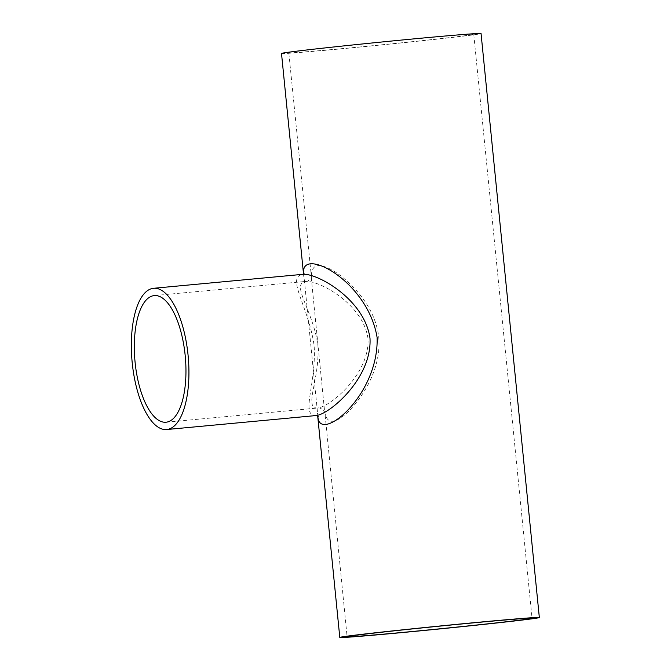 <?xml version="1.0" encoding="UTF-8"?>
<svg xmlns="http://www.w3.org/2000/svg" width="671" height="671" viewBox="0 0 671 671"><rect width="100%" height="100%" fill="white"/><g stroke="black" fill="none" stroke-linecap="round" stroke-linejoin="round"><path stroke-width="0.5" stroke-dasharray="3.35 2.52" d="M367.985 338.469C362.994 303.846 319.27 280.621 306.186 281.384L306.186 281.384C289.939 283.397 312.904 309.834 317.895 345.196C320.025 380.046 303.057 408.958 318.02 408.002L318.029 408.002C330.358 406.383 369.939 373.948 367.985 338.469M378.763 337.396C381.438 368.538 363.128 396.267 348.878 411.172C334.233 425.053 326.098 424.642 324.462 409.956L311.445 279.505C310.203 263.007 319.203 261.195 338.444 274.078C354.59 286.047 375.575 308.366 378.763 337.396M417.89 38.616A92.933 1.342 174.3 0 0 288.807 52.741A92.933 1.342 174.3 0 0 381.413 44.84A92.933 1.342 174.3 0 0 473.751 34.28A92.933 1.342 174.3 0 0 417.89 38.616M316.376 415.525L316.469 415.517C299.82 416.557 316.553 384.517 314.129 345.691C308.694 306.437 285.234 276.502 303.267 274.288L303.032 274.313M303.737 273.81L317.878 416.238M281.51 53.47A100.273 1.443 174.3 0 0 381.422 44.949A100.273 1.443 174.3 0 0 481.057 33.55M154.213 295.592L306.186 281.384C307.897 282.03 312.359 276.611 311.394 276.838L288.807 52.741M166.056 422.218L318.02 408.002C320.059 407.003 325.661 411.717 324.814 411.969L347.1 636.72M473.751 34.28L532.044 618.259M318.188 416.59L317.391 412.959L317.702 416.095M304.055 273.374L303.913 277.953L303.518 274.011"/><path stroke-width="1.01" d="M153.818 295.643A63.586 25.255 84.7 0 1 154.213 295.592A63.586 25.255 84.7 0 1 185.188 355.563A63.586 25.255 84.7 0 1 166.056 422.218A63.586 25.255 84.7 0 1 135.039 361.753A63.586 25.255 84.7 0 1 153.818 295.643M476.175 622.604A92.933 1.342 174.3 0 0 347.1 636.72A92.933 1.342 174.3 0 0 439.706 628.828A92.933 1.342 174.3 0 0 532.044 618.259A92.933 1.342 174.3 0 0 476.175 622.604M153.533 288.295L303.267 274.288C317.97 273.433 364.512 299.643 369.989 338.159C372.229 377.689 330.375 413.688 316.477 415.517L166.744 429.524A70.925 28.165 84.7 0 1 132.145 362.08A70.925 28.165 84.7 0 1 153.097 288.345A70.925 28.165 84.7 0 1 153.533 288.295A70.925 28.165 84.7 0 1 188.073 355.177A70.925 28.165 84.7 0 1 166.744 429.524M317.878 416.238C318.616 444.529 379.132 395.957 377.102 337.454C367.674 280.117 299.677 245.561 303.737 273.81M539.341 617.53A100.273 1.443 174.3 0 0 479.069 622.218A100.273 1.443 174.3 0 0 339.794 637.45A100.273 1.443 174.3 0 0 439.715 628.928A100.273 1.443 174.3 0 0 539.341 617.53L481.057 33.55A100.273 1.443 174.3 0 0 420.776 38.23A100.273 1.443 174.3 0 0 281.51 53.47L303.518 274.011M316.343 415.525L318.188 416.59M303.267 274.288L304.055 273.374M317.702 416.095L339.794 637.45"/></g></svg>
